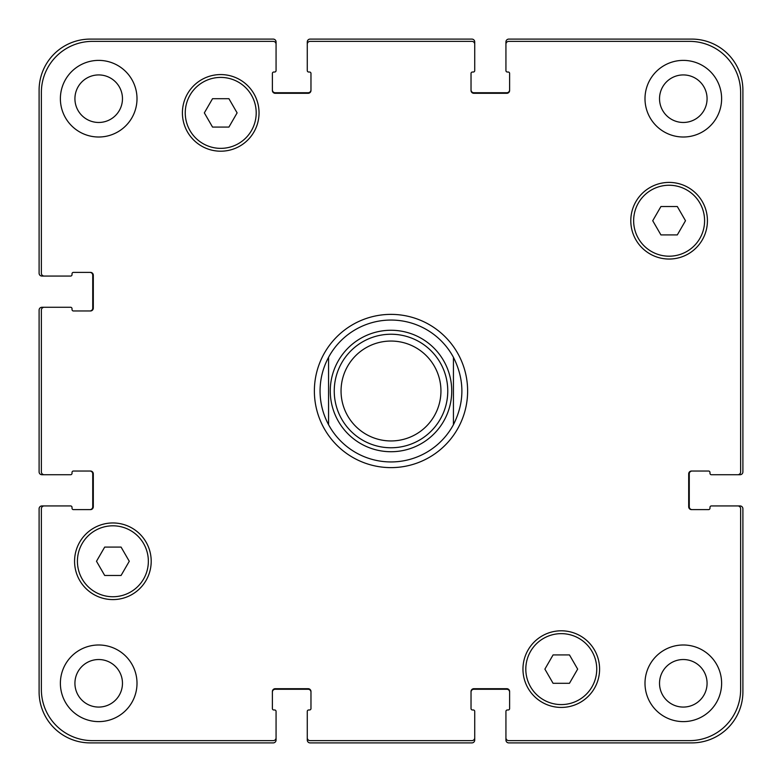 <?xml version="1.0" encoding="UTF-8"?>
<svg xmlns="http://www.w3.org/2000/svg" width="782" height="782" viewBox="0 0 782 782"><rect width="100%" height="100%" fill="white"/><g stroke="black" fill="none" stroke-linecap="round" stroke-linejoin="round"><path stroke-width="1.17" d="M328.567 424.694A70.947 70.947 0 0 0 453.433 424.694L453.433 357.306A70.947 70.947 0 0 0 328.567 357.306L328.567 424.694L328.567 357.306C322.946 367.833 320.112 379.065 320.053 391C320.112 402.935 322.946 414.167 328.567 424.694A70.947 70.947 0 0 0 453.433 424.694L453.433 357.306C464.704 379.769 464.704 402.231 453.433 424.694M314.374 391A76.626 76.626 0 0 1 429.308 324.638A76.626 76.626 0 0 1 429.308 457.362A76.626 76.626 0 0 1 314.374 391M453.433 357.306A70.947 70.947 0 0 0 328.567 357.306M334.246 391A56.754 56.754 0 0 0 419.377 440.158A56.754 56.754 0 0 0 419.377 341.842A56.754 56.754 0 0 0 334.246 391M341.05 391A49.95 49.95 0 0 0 415.975 434.254A49.95 49.95 0 0 0 415.975 347.746A49.95 49.95 0 0 0 341.05 391M677.31 206.536L685.501 220.729L677.31 234.913L660.927 234.913L652.726 220.729L660.927 206.536L677.31 206.536M228.921 98.698L237.112 112.882L228.921 127.075L212.538 127.075L204.337 112.882L212.538 98.698L228.921 98.698M121.073 547.087L129.274 561.271L121.073 575.464L104.69 575.464L96.499 561.271L104.69 547.087L121.073 547.087M569.462 654.925L577.663 669.118L569.462 683.302L553.079 683.302L544.888 669.118L553.079 654.925L569.462 654.925M148.355 561.271A35.473 35.473 0 0 0 95.15 530.558A35.473 35.473 0 0 0 95.15 591.994A35.473 35.473 0 0 0 148.355 561.271M151.2 561.271A38.308 38.308 0 0 1 93.732 594.457A38.308 38.308 0 0 1 93.732 528.094A38.308 38.308 0 0 1 151.2 561.271M596.744 669.118A35.473 35.473 0 0 0 543.539 638.395A35.473 35.473 0 0 0 543.539 699.831A35.473 35.473 0 0 0 596.744 669.118M599.589 669.118A38.308 38.308 0 0 1 542.122 702.295A38.308 38.308 0 0 1 542.122 635.932A38.308 38.308 0 0 1 599.589 669.118M704.592 220.729A35.473 35.473 0 0 0 651.377 190.006A35.473 35.473 0 0 0 651.377 251.442A35.473 35.473 0 0 0 704.592 220.729M707.427 220.729A38.308 38.308 0 0 1 649.959 253.906A38.308 38.308 0 0 1 649.959 187.543A38.308 38.308 0 0 1 707.427 220.729M256.203 112.882A35.473 35.473 0 0 0 202.988 82.169A35.473 35.473 0 0 0 202.988 143.605A35.473 35.473 0 0 0 256.203 112.882M259.038 112.882A38.308 38.308 0 0 1 201.57 146.068A38.308 38.308 0 0 1 201.57 79.705A38.308 38.308 0 0 1 259.038 112.882M41.368 689.548A51.084 51.084 0 0 0 92.452 740.632L273.231 740.632A2.835 2.835 0 0 0 276.066 737.788L276.066 711.395A1.417 1.417 0 0 0 274.648 709.978L273.798 709.978A1.417 1.417 0 0 1 272.38 708.56L272.38 691.532A2.835 2.835 0 0 1 275.215 688.698L308.137 688.698A2.835 2.835 0 0 1 310.972 691.532L310.972 708.56A1.417 1.417 0 0 1 309.555 709.978L308.704 709.978A1.417 1.417 0 0 0 307.277 711.395L307.277 737.788A2.835 2.835 0 0 0 310.122 740.632L471.878 740.632A2.835 2.835 0 0 0 474.723 737.788L474.723 711.395A1.417 1.417 0 0 0 473.296 709.978L472.445 709.978A1.417 1.417 0 0 1 471.028 708.56L471.028 691.532A2.835 2.835 0 0 1 473.863 688.698L506.785 688.698A2.835 2.835 0 0 1 509.62 691.532L509.62 708.56A1.417 1.417 0 0 1 508.202 709.978L507.352 709.978A1.417 1.417 0 0 0 505.934 711.395L505.934 737.788A2.835 2.835 0 0 0 508.769 740.632L689.548 740.632A51.084 51.084 0 0 0 740.632 689.548L740.632 508.769A2.835 2.835 0 0 0 737.788 505.934L711.395 505.934A1.417 1.417 0 0 0 709.978 507.352L709.978 508.202A1.417 1.417 0 0 1 708.56 509.62L691.532 509.62A2.835 2.835 0 0 1 688.698 506.785L688.698 473.863A2.835 2.835 0 0 1 691.532 471.028L708.56 471.028A1.417 1.417 0 0 1 709.978 472.445L709.978 473.296A1.417 1.417 0 0 0 711.395 474.723L737.788 474.723A2.835 2.835 0 0 0 740.632 471.878L740.632 92.452A51.084 51.084 0 0 0 689.548 41.368L508.769 41.368A2.835 2.835 0 0 0 505.934 44.212L505.934 70.605A1.417 1.417 0 0 0 507.352 72.022L508.202 72.022A1.417 1.417 0 0 1 509.62 73.44L509.62 90.468A2.835 2.835 0 0 1 506.785 93.302L473.863 93.302A2.835 2.835 0 0 1 471.028 90.468L471.028 73.44A1.417 1.417 0 0 1 472.445 72.022L473.296 72.022A1.417 1.417 0 0 0 474.723 70.605L474.723 44.212A2.835 2.835 0 0 0 471.878 41.368L310.122 41.368A2.835 2.835 0 0 0 307.277 44.212L307.277 70.605A1.417 1.417 0 0 0 308.704 72.022L309.555 72.022A1.417 1.417 0 0 1 310.972 73.44L310.972 90.468A2.835 2.835 0 0 1 308.137 93.302L275.215 93.302A2.835 2.835 0 0 1 272.38 90.468L272.38 73.44A1.417 1.417 0 0 1 273.798 72.022L274.648 72.022A1.417 1.417 0 0 0 276.066 70.605L276.066 44.212A2.835 2.835 0 0 0 273.231 41.368L92.452 41.368A51.084 51.084 0 0 0 41.368 92.452L41.368 273.231A2.835 2.835 0 0 0 44.212 276.066L70.605 276.066A1.417 1.417 0 0 0 72.022 274.648L72.022 273.798A1.417 1.417 0 0 1 73.44 272.38L90.468 272.38A2.835 2.835 0 0 1 93.302 275.215L93.302 308.137A2.835 2.835 0 0 1 90.468 310.972L73.44 310.972A1.417 1.417 0 0 1 72.022 309.555L72.022 308.704A1.417 1.417 0 0 0 70.605 307.277L44.212 307.277A2.835 2.835 0 0 0 41.368 310.122L41.368 471.878A2.835 2.835 0 0 0 44.212 474.723L70.605 474.723A1.417 1.417 0 0 0 72.022 473.296L72.022 472.445A1.417 1.417 0 0 1 73.44 471.028L90.468 471.028A2.835 2.835 0 0 1 93.302 473.863L93.302 506.785A2.835 2.835 0 0 1 90.468 509.62L73.44 509.62A1.417 1.417 0 0 1 72.022 508.202L72.022 507.352A1.417 1.417 0 0 0 70.605 505.934L44.212 505.934A2.835 2.835 0 0 0 41.368 508.769L41.368 689.548M137.006 98.698A38.308 38.308 0 0 1 79.539 131.875A38.308 38.308 0 0 1 79.539 65.522A38.308 38.308 0 0 1 137.006 98.698M137.006 683.302A38.308 38.308 0 0 1 79.539 716.478A38.308 38.308 0 0 1 79.539 650.125A38.308 38.308 0 0 1 137.006 683.302M721.62 683.302A38.308 38.308 0 0 1 664.153 716.478A38.308 38.308 0 0 1 664.153 650.125A38.308 38.308 0 0 1 721.62 683.302M721.62 98.698A38.308 38.308 0 0 1 664.153 131.875A38.308 38.308 0 0 1 664.153 65.522A38.308 38.308 0 0 1 721.62 98.698M74.925 98.698A23.773 23.773 0 0 0 110.585 119.284A23.773 23.773 0 0 0 110.585 78.112A23.773 23.773 0 0 0 74.925 98.698M74.925 683.302A23.773 23.773 0 0 0 110.585 703.888A23.773 23.773 0 0 0 110.585 662.716A23.773 23.773 0 0 0 74.925 683.302M659.529 683.302A23.773 23.773 0 0 0 695.188 703.888A23.773 23.773 0 0 0 695.188 662.716A23.773 23.773 0 0 0 659.529 683.302M659.529 98.698A23.773 23.773 0 0 0 695.188 119.284A23.773 23.773 0 0 0 695.188 78.112A23.773 23.773 0 0 0 659.529 98.698M692.099 471.028A2.835 2.835 0 0 0 689.265 473.863L689.265 506.785A2.835 2.835 0 0 0 692.099 509.62M737.788 505.934L740.065 505.934A2.835 2.835 0 0 1 742.9 508.769L742.9 691.816A51.084 51.084 0 0 1 691.816 742.9L508.769 742.9A2.835 2.835 0 0 1 505.934 740.065L505.934 737.788M509.62 692.099A2.835 2.835 0 0 0 506.785 689.265L473.863 689.265A2.835 2.835 0 0 0 471.028 692.099M474.723 737.788L474.723 740.065A2.835 2.835 0 0 1 471.878 742.9L310.122 742.9A2.835 2.835 0 0 1 307.277 740.065L307.277 737.788M310.972 692.099A2.835 2.835 0 0 0 308.137 689.265L275.215 689.265A2.835 2.835 0 0 0 272.38 692.099M276.066 737.788L276.066 740.065A2.835 2.835 0 0 1 273.231 742.9L90.184 742.9A51.084 51.084 0 0 1 39.1 691.816L39.1 508.769A2.835 2.835 0 0 1 41.935 505.934L44.212 505.934M89.901 509.62A2.835 2.835 0 0 0 92.735 506.785L92.735 473.863A2.835 2.835 0 0 0 89.901 471.028M44.212 474.723L41.935 474.723A2.835 2.835 0 0 1 39.1 471.878L39.1 310.122A2.835 2.835 0 0 1 41.935 307.277L44.212 307.277M89.901 310.972A2.835 2.835 0 0 0 92.735 308.137L92.735 275.215A2.835 2.835 0 0 0 89.901 272.38M44.212 276.066L41.935 276.066A2.835 2.835 0 0 1 39.1 273.231L39.1 90.184A51.084 51.084 0 0 1 90.184 39.1L273.231 39.1A2.835 2.835 0 0 1 276.066 41.935L276.066 44.212M272.38 89.901A2.835 2.835 0 0 0 275.215 92.735L308.137 92.735A2.835 2.835 0 0 0 310.972 89.901M307.277 44.212L307.277 41.935A2.835 2.835 0 0 1 310.122 39.1L471.878 39.1A2.835 2.835 0 0 1 474.723 41.935L474.723 44.212M471.028 89.901A2.835 2.835 0 0 0 473.863 92.735L506.785 92.735A2.835 2.835 0 0 0 509.62 89.901M505.934 44.212L505.934 41.935A2.835 2.835 0 0 1 508.769 39.1L691.816 39.1A51.084 51.084 0 0 1 742.9 90.184L742.9 471.878A2.835 2.835 0 0 1 740.065 474.723L737.788 474.723M444.44 419.846A60.732 60.732 0 0 0 405.878 332.115A60.732 60.732 0 0 0 330.268 391A60.732 60.732 0 0 0 444.44 419.846"/></g></svg>
